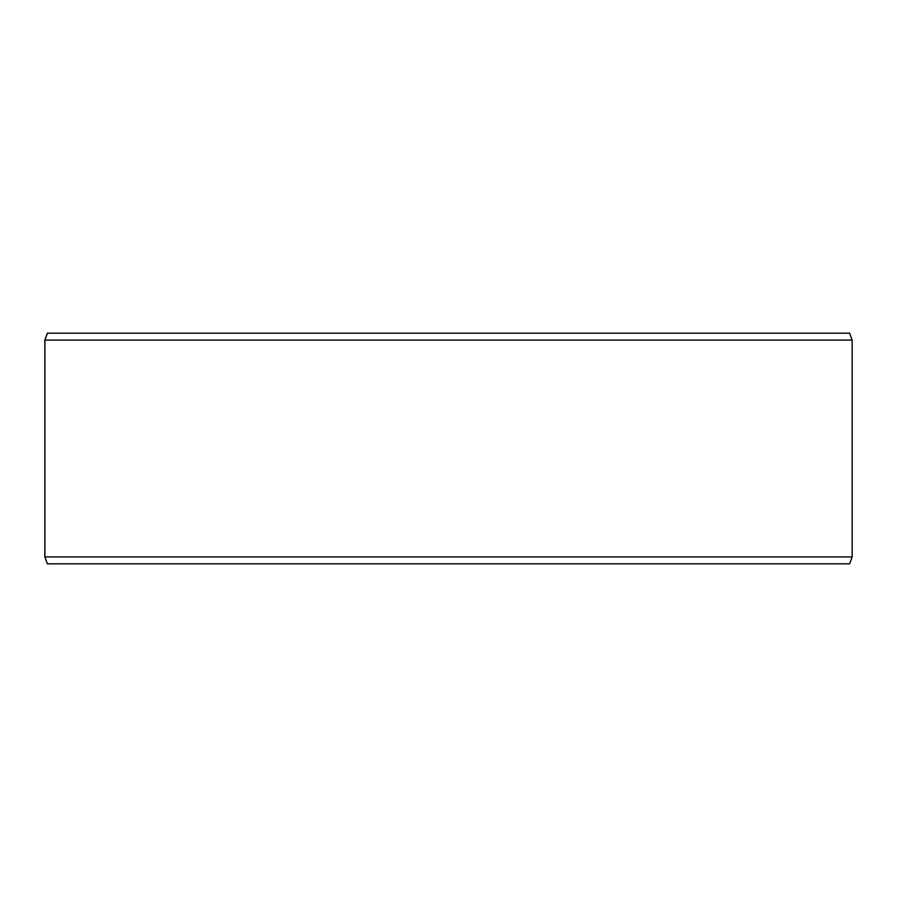 <?xml version="1.0" encoding="UTF-8"?>
<svg xmlns="http://www.w3.org/2000/svg" width="897" height="897" viewBox="0 0 897 897"><rect width="100%" height="100%" fill="white"/><g stroke="black" fill="none" stroke-linecap="round" stroke-linejoin="round"><path stroke-width="1.35" d="M47.429 563.832L849.627 563.832L852.15 556.914L852.15 340.086L849.627 333.168L47.373 333.168L44.85 340.086L44.85 556.914L47.373 563.832L44.906 556.914L44.906 340.086L47.429 333.168M852.15 340.086L44.906 340.086M852.15 556.914L44.906 556.914"/></g></svg>
